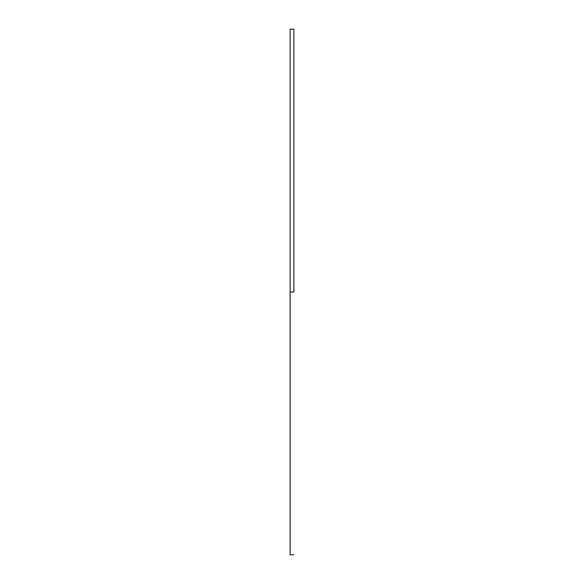 <?xml version="1.0" encoding="UTF-8"?>
<svg xmlns="http://www.w3.org/2000/svg" width="584" height="584" viewBox="0 0 584 584"><rect width="100%" height="100%" fill="white"/><g stroke="black" fill="none" stroke-linecap="round" stroke-linejoin="round"><path stroke-width="0.88" d="M293.876 292L290.124 292L290.124 554.8L290.124 292L293.876 292L293.876 29.2L293.876 292M290.124 29.2L290.124 292L290.124 29.2L293.876 29.2M293.876 554.8L290.124 554.8"/></g></svg>
